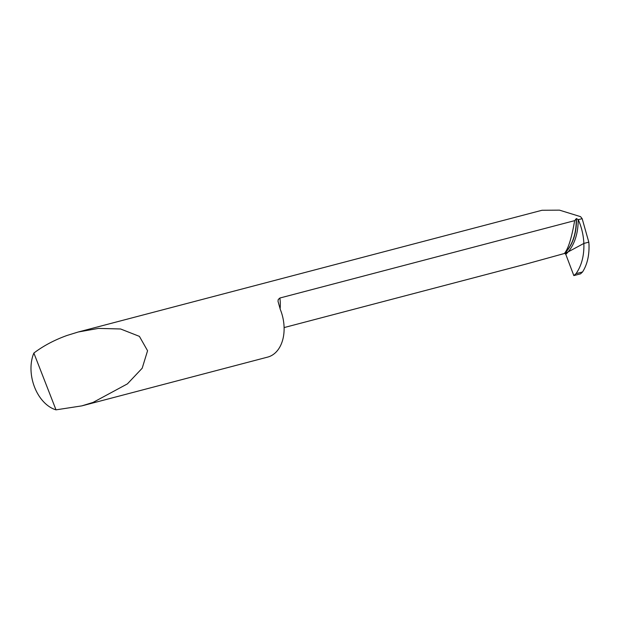 <?xml version="1.0" encoding="UTF-8"?>
<svg xmlns="http://www.w3.org/2000/svg" width="620" height="620" viewBox="0 0 620 620"><rect width="100%" height="100%" fill="white"/><g stroke="black" fill="none" stroke-linecap="round" stroke-linejoin="round"><path stroke-width="0.93" d="M574.647 220.642C571.671 237.948 568.261 248.876 564.433 253.417L568.153 251.875L564.921 253.464L565.796 254.363L573.833 275.598L580.568 273.831L582.552 271.955C587.194 264.663 589.341 255.556 589 244.629L588.806 242.141L583.862 243.435L588.806 242.141L582.164 218.666L578.297 219.681L576.406 218.55L574.647 220.642L279.876 298.019L278.24 299.514L278.008 301.281L280.287 309.411A36.185 24.723 75.3 0 1 271.552 355.554A36.185 24.723 -104.7 0 1 267.693 357.097L81.84 405.875L93.085 402.403L127.41 383.881L142.189 368.226L147.568 350.734L139.407 336.365L120.59 328.98L98.363 328.406L78.228 332.002L66.991 335.474C54.366 340.024 43.33 345.882 33.867 353.059A36.185 24.723 -104.7 0 0 56.009 409.851L33.867 353.059M582.552 271.955L576.019 273.676C581.645 265.592 584.257 255.518 583.862 243.435C583.482 235.22 581.63 227.3 578.297 219.681M573.833 275.598L576.019 273.676M565.796 254.363A49.949 35.325 -104.3 0 0 568.153 251.875L583.862 243.435L568.153 251.875A49.949 35.325 -104.3 0 0 578.135 219.457M56.009 409.851L81.84 405.875M78.228 332.002L542.012 210.265L559.488 210.149L580.545 216.651L582.164 218.666M284.107 327.577L526.078 264.066L564.402 253.495M567.292 252.844L564.921 253.464L565.742 254.223L573.833 275.598L580.56 273.831M279.876 298.019A36.185 24.723 75.3 0 1 280.108 308.962M564.51 253.456A48.748 34.472 -104.3 0 0 576.406 218.55M564.433 253.417A48.809 34.519 -104.3 0 0 576.182 218.697"/></g></svg>
